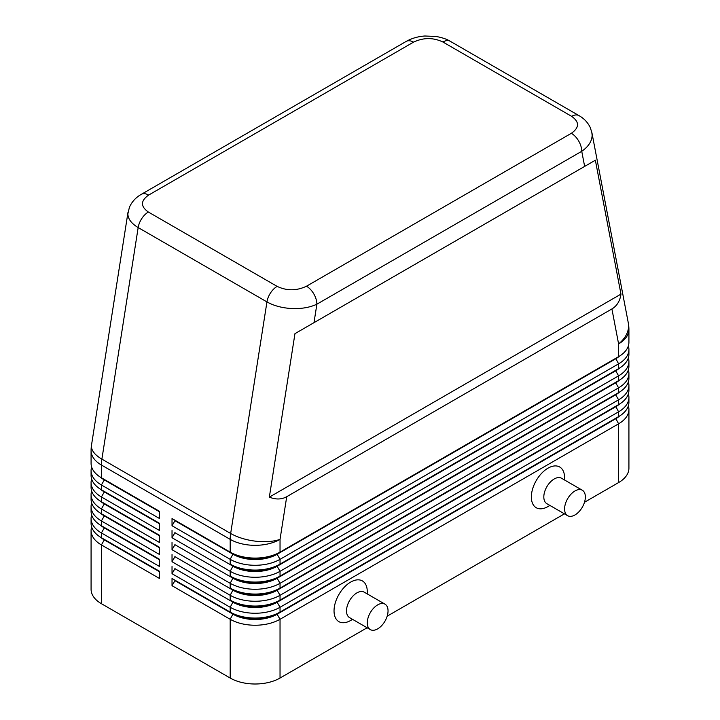 <?xml version="1.0" encoding="UTF-8"?>
<svg xmlns="http://www.w3.org/2000/svg" width="720" height="720" viewBox="0 0 720 720"><rect width="100%" height="100%" fill="white"/><g stroke="black" fill="none" stroke-linecap="round" stroke-linejoin="round"><path stroke-width="1.08" d="M148.644 195.075L413.505 42.156A14.688 8.478 60 0 0 406.161 41.427L141.3 194.346C135.882 197.397 131.913 201.726 129.402 207.324L127.872 213.84C128.007 218.988 131.445 223.56 138.168 227.565A14.688 8.478 -60 0 1 141.768 218.556A14.688 8.478 -60 0 1 148.356 212.031C140.436 206.424 140.535 200.772 148.644 195.075A14.688 8.478 -120 0 0 141.3 194.346M313.992 322.659L595.359 160.218L620.973 294.12C619.983 301.005 616.959 305.946 611.91 308.952L286.722 496.701C281.592 499.572 275.805 499.716 269.343 497.133L294.957 333.648L313.992 322.659L316.881 304.2A14.688 8.478 -120 0 0 313.839 293.967A14.688 8.478 -120 0 0 306.495 286.218C296.631 290.898 286.839 290.952 277.128 286.38A14.688 8.478 120 0 0 270.54 292.905A14.688 8.478 120 0 0 266.949 301.914C273.897 305.802 282.213 308.016 291.897 308.547C301.581 308.907 309.906 307.458 316.881 304.2L581.742 151.281C588.492 146.619 591.957 141.255 592.128 135.207L591.777 132.066M413.505 42.156C423.369 37.476 433.161 37.422 442.872 41.994L571.644 116.343C579.564 121.95 579.465 127.602 571.356 133.299A14.688 8.478 60 0 1 578.7 141.048A14.688 8.478 60 0 1 581.742 151.281L584.64 166.401M104.274 539.388A31.14 17.973 0 0 0 104.31 539.415L101.403 537.732A35.253 20.349 180 0 1 91.08 523.341L91.08 518.544A35.253 20.349 0 0 0 101.403 532.935L159.561 566.514L159.561 559.323L101.403 525.744A35.253 20.349 180 0 1 91.08 511.353L91.08 506.556A35.253 20.349 0 0 0 101.403 520.947L159.561 554.526L159.561 547.326L101.403 513.747A35.253 20.349 180 0 1 91.08 499.365L91.08 494.568A35.253 20.349 0 0 0 101.403 508.95L159.561 542.529L159.561 535.338L101.403 501.759A35.253 20.349 180 0 1 91.08 487.368L91.08 482.571A35.253 20.349 0 0 0 101.403 496.962L159.561 530.541L159.561 523.341L101.403 489.771A35.253 20.349 180 0 1 91.08 475.38L91.08 470.583A35.253 20.349 0 0 0 101.403 484.974L159.561 518.544L159.561 511.353L101.403 477.774A35.253 20.349 180 0 1 91.08 463.383L91.08 450.63A35.253 20.349 180 0 0 101.403 465.021A35.253 20.349 -60 0 1 101.529 462.132A35.253 20.349 -60 0 1 101.889 459.126L138.168 227.565L266.949 301.914L230.661 533.475A35.253 15.993 8.9 0 0 255.447 541.161A35.253 15.993 8.9 0 0 280.035 539.37L286.722 496.701M91.638 526.941A35.253 20.349 0 0 0 91.08 530.541L91.08 589.302A35.253 20.349 0 0 0 101.403 603.693L101.403 544.932L159.561 578.511L159.561 571.311L101.403 537.732L101.403 532.935L104.31 527.904A31.14 17.973 180 0 1 100.386 525.132M104.274 527.4A31.14 17.973 0 0 0 104.31 527.418L101.403 525.744L101.403 520.947L104.31 515.907A31.14 17.973 180 0 1 100.386 513.135M91.638 514.953A35.253 20.349 0 0 0 91.08 518.544M104.274 515.403A31.14 17.973 0 0 0 104.31 515.43L101.403 513.747L101.403 508.95L104.31 503.919A31.14 17.973 180 0 1 100.386 501.147M91.638 502.956A35.253 20.349 0 0 0 91.08 506.556M104.274 503.415A31.14 17.973 0 0 0 104.31 503.433A31.14 17.973 0 0 0 104.31 503.442L101.403 501.759L101.403 496.962L104.31 491.922A31.14 17.973 180 0 1 100.386 489.15M91.638 490.968A35.253 20.349 0 0 0 91.08 494.568M104.274 491.418A31.14 17.973 0 0 0 104.31 491.445L101.403 489.771L101.403 484.974L104.31 479.934A31.14 17.973 180 0 1 100.386 477.162M91.638 478.971A35.253 20.349 0 0 0 91.08 482.571M104.274 479.43A31.14 17.973 0 0 0 104.31 479.457L101.403 477.774L101.403 465.021L230.184 539.37L230.184 552.123L172.026 518.544L230.184 552.123A35.253 20.349 180 0 0 255.105 558.081A35.253 20.349 180 0 0 280.035 552.123L280.035 539.37A35.253 20.349 180 0 1 255.105 545.328A35.253 20.349 180 0 1 230.184 539.37A35.253 20.349 120 0 1 230.301 536.481A35.253 20.349 120 0 1 230.661 533.475L101.889 459.126A35.253 15.993 8.9 0 1 91.422 446.463A35.253 15.993 8.9 0 1 91.503 445.176A35.253 35.253 0 0 0 91.08 450.63M91.638 466.983A35.253 20.349 0 0 0 91.08 470.583M615.726 418.275A31.14 17.973 180 0 1 615.69 418.293L277.128 613.764A31.14 17.973 180 0 1 255.105 619.029A31.14 17.973 180 0 1 233.091 613.764L172.026 578.511L172.026 585.702L230.184 619.281A35.253 20.349 0 0 0 255.105 625.239A35.253 20.349 0 0 0 280.035 619.281L618.597 423.81A35.253 20.349 0 0 0 628.92 409.419L628.92 468.18A35.253 20.349 0 0 1 618.597 482.571L584.496 502.263M172.026 585.702L174.933 580.662L233.091 614.241A31.14 17.973 0 0 0 255.105 619.506A31.14 17.973 0 0 0 277.128 614.241L280.035 612.081A35.253 20.349 180 0 1 255.105 618.048A35.253 20.349 180 0 1 230.184 612.081L172.026 578.511M619.614 404.01A31.14 17.973 0 0 1 615.69 406.782L277.128 602.253A31.14 17.973 0 0 1 255.105 607.518A31.14 17.973 0 0 1 233.091 602.253L174.933 568.674L172.026 573.714L230.184 607.284L230.184 612.081L233.091 613.764L230.184 619.281L230.184 678.042A35.253 20.349 0 0 0 255.105 684A35.253 20.349 0 0 0 280.035 678.042L280.035 619.281L277.128 614.241L615.69 418.779A31.14 17.973 0 0 0 619.614 416.007M280.035 564.12A35.253 20.349 180 0 1 255.105 570.078A35.253 20.349 180 0 1 230.184 564.12L233.091 565.794A31.14 17.973 180 0 0 255.105 571.059A31.14 17.973 180 0 0 277.128 565.794L280.035 564.12L280.035 559.323L618.597 363.852A35.253 20.349 0 0 0 628.92 349.461L628.92 354.258A35.253 20.349 180 0 1 618.597 368.649L280.035 564.12M615.726 358.308A31.14 17.973 180 0 1 615.69 358.335L277.128 554.283A31.14 17.973 0 0 1 255.105 559.548A31.14 17.973 0 0 1 233.091 554.283L174.933 520.704L172.026 525.744L230.184 559.323A35.253 20.349 0 0 0 255.105 565.281A35.253 20.349 0 0 0 280.035 559.323L277.128 554.283L615.69 358.812A31.14 17.973 0 0 0 619.614 356.04M280.035 576.108A35.253 20.349 180 0 1 255.105 582.066A35.253 20.349 180 0 1 230.184 576.108L233.091 577.791A31.14 17.973 180 0 0 255.105 583.056A31.14 17.973 180 0 0 277.128 577.791L280.035 576.108L280.035 571.311L618.597 375.849A35.253 20.349 0 0 0 628.92 361.458L628.92 366.255A35.253 20.349 180 0 1 618.597 380.646L280.035 576.108M615.726 370.305A31.14 17.973 180 0 1 615.69 370.332L277.128 566.271A31.14 17.973 0 0 1 255.105 571.536A31.14 17.973 0 0 1 233.091 566.271L174.933 532.701L172.026 537.732L230.184 571.311A35.253 20.349 0 0 0 255.105 577.269A35.253 20.349 0 0 0 280.035 571.311L277.128 566.271L615.69 370.809A31.14 17.973 0 0 0 619.614 368.037M280.035 588.096A35.253 20.349 180 0 1 255.105 594.063A35.253 20.349 180 0 1 230.184 588.096L233.091 589.779A31.14 17.973 180 0 0 255.105 595.044A31.14 17.973 180 0 0 277.128 589.779L280.035 588.096L280.035 583.299L618.597 387.837A35.253 20.349 0 0 0 628.92 373.446L628.92 378.243A35.253 20.349 180 0 1 618.597 392.634L280.035 588.096M615.726 382.293A31.14 17.973 180 0 1 615.69 382.32L277.128 578.268A31.14 17.973 0 0 1 255.105 583.533A31.14 17.973 0 0 1 233.091 578.268L174.933 544.689L172.026 549.729L230.184 583.299A35.253 20.349 0 0 0 255.105 589.266A35.253 20.349 0 0 0 280.035 583.299L277.128 578.268L615.69 382.797A31.14 17.973 0 0 0 619.614 380.025M280.035 600.093A35.253 20.349 180 0 1 255.105 606.051A35.253 20.349 180 0 1 230.184 600.093L233.091 601.767A31.14 17.973 180 0 0 255.105 607.032A31.14 17.973 180 0 0 277.128 601.767L280.035 600.093L280.035 595.296L618.597 399.825A35.253 20.349 0 0 0 628.92 385.443L628.92 390.24A35.253 20.349 180 0 1 618.597 404.622L280.035 600.093M615.726 394.29A31.14 17.973 180 0 1 615.69 394.308A31.14 17.973 180 0 1 615.69 394.317L277.128 590.256A31.14 17.973 0 0 1 255.105 595.521A31.14 17.973 0 0 1 233.091 590.256L174.933 556.677L172.026 561.717L230.184 595.296A35.253 20.349 0 0 0 255.105 601.254A35.253 20.349 0 0 0 280.035 595.296L277.128 590.256L615.69 394.794A31.14 17.973 0 0 0 619.614 392.022M233.091 601.767L230.184 607.284A35.253 20.349 0 0 0 255.105 613.251A35.253 20.349 0 0 0 280.035 607.284L618.597 411.822A35.253 20.349 0 0 0 628.92 397.431L628.92 402.228A35.253 20.349 180 0 1 618.597 416.619L280.035 612.081L280.035 607.284L277.128 602.253L618.597 404.622L618.597 399.825L615.69 394.794L618.597 392.634L618.597 387.837L615.69 382.797L618.597 380.646L618.597 375.849L615.69 370.809L618.597 368.649L618.597 363.852L615.69 358.335L618.597 356.661L277.128 553.806A31.14 17.973 180 0 1 255.105 559.071A31.14 17.973 180 0 1 233.091 553.806L230.184 552.123M611.91 308.952L618.597 343.899A35.253 20.349 180 0 0 628.92 329.517L628.92 342.27A35.253 20.349 180 0 1 618.597 356.661L618.597 343.899A35.253 23.931 -10.8 0 0 628.578 325.737A35.253 23.931 -10.8 0 0 628.29 322.893L591.885 132.588L590.157 127.296C587.655 122.301 583.929 118.404 578.97 115.605A14.688 8.478 120 0 0 578.97 115.605A14.688 8.478 120 0 0 578.232 115.263A14.688 8.478 120 0 0 571.644 116.343M582.318 490.239L561.546 478.251A14.688 8.478 120 0 0 554.202 478.971A14.688 8.478 120 0 0 544.608 491.913A14.688 8.478 120 0 0 546.858 503.685L567.63 515.682A14.688 8.478 120 0 0 574.974 514.953A14.688 8.478 120 0 0 584.568 502.011A14.688 8.478 120 0 0 582.318 490.239A14.688 8.478 120 0 0 574.974 490.968A14.688 8.478 120 0 0 565.38 503.91A14.688 8.478 120 0 0 567.63 515.682M549.9 505.44L547.974 506.556A23.499 13.563 -60 0 1 531.36 496.962A23.499 13.563 -60 0 1 547.974 468.18A23.499 13.563 -60 0 1 564.588 477.774L564.588 480.006M370.314 629.604L349.542 617.607A14.688 8.478 -60 0 1 347.292 605.835A14.688 8.478 -60 0 1 356.886 592.893A14.688 8.478 -60 0 1 364.23 592.173L385.002 604.161A14.688 8.478 -60 0 1 387.252 615.933A14.688 8.478 -60 0 1 377.658 628.875A14.688 8.478 -60 0 1 370.314 629.604A14.688 8.478 -60 0 1 368.064 617.832A14.688 8.478 -60 0 1 377.658 604.89A14.688 8.478 -60 0 1 385.002 604.161M350.649 620.478L352.584 619.362L350.649 620.478A23.499 13.563 -60 0 1 334.035 610.884A23.499 13.563 -60 0 1 350.649 582.102A23.499 13.563 -60 0 1 367.272 591.696L367.272 593.928M628.92 349.461A35.253 20.349 0 0 0 628.362 345.861M615.69 358.335L618.597 356.661L615.69 358.335M628.92 361.458A35.253 20.349 0 0 0 628.362 357.858M615.69 370.332L618.597 368.649L615.69 370.332M628.92 373.446A35.253 20.349 0 0 0 628.362 369.846M615.69 382.32L618.597 380.646L615.69 382.32M628.92 385.443A35.253 20.349 0 0 0 628.362 381.843M628.92 397.431A35.253 20.349 0 0 0 628.362 393.831M615.726 406.278A31.14 17.973 180 0 1 615.69 406.305L618.597 404.622L615.69 406.305L618.597 411.822L618.597 416.619L615.69 418.293L618.597 416.619L615.69 418.293L618.597 423.81L618.597 482.571M174.933 520.704L174.933 520.227M172.026 518.544L172.026 525.744M174.933 532.701L174.933 532.215M172.026 530.541L172.026 537.732M174.933 544.689L174.933 544.212M172.026 542.529L172.026 549.729M174.933 556.677L174.933 556.2M172.026 554.526L172.026 561.717M174.933 568.674L174.933 568.197M172.026 566.514L172.026 573.714M230.184 678.042L101.403 603.693M628.92 409.419A35.253 20.349 0 0 0 628.362 405.828M564.444 513.837L387.171 616.185M367.119 627.759L280.035 678.042M174.933 580.662L174.933 580.185M159.561 511.83L104.31 479.934L159.561 511.353M159.561 523.827L104.31 491.922L159.561 523.341M159.561 535.815L104.31 503.919L159.561 535.338M159.561 547.803L104.31 515.907L159.561 547.326M159.561 559.8L104.31 527.904L159.561 559.323M91.08 530.541A35.253 20.349 0 0 0 101.403 544.932L104.31 539.892A31.14 17.973 180 0 1 100.386 537.12M159.561 571.788L104.31 539.892L159.561 571.311M620.973 294.12L269.343 497.133M595.359 160.218L294.957 333.648M442.872 41.994A14.688 8.478 -60 0 1 449.46 40.914A14.688 8.478 -60 0 1 450.189 41.256A14.688 8.478 -60 0 1 450.207 41.265L578.988 115.614A14.688 8.478 120 0 1 579.132 115.695M233.091 589.779L230.184 595.296L230.184 600.093M233.091 577.791L230.184 583.299L230.184 588.096M233.091 565.794L230.184 571.311L230.184 576.108M233.091 553.806L230.184 559.323L230.184 564.12M615.69 394.317L618.597 392.634L615.69 394.308M233.091 613.764L230.184 612.081M277.128 286.38L148.356 212.031M571.356 133.299L306.495 286.218M127.989 212.337L91.503 445.176M104.31 539.415L101.403 537.732M104.31 527.418L101.403 525.744M104.31 515.43L101.403 513.747M104.31 503.433L101.403 501.759M104.31 491.445L101.403 489.771M104.31 479.457L101.403 477.774M406.161 41.427C411.732 38.295 417.969 36.486 424.872 36L436.194 36.477C442.413 37.656 447.075 39.249 450.189 41.256M628.92 329.517A35.253 35.253 0 0 0 628.29 322.893"/></g></svg>

